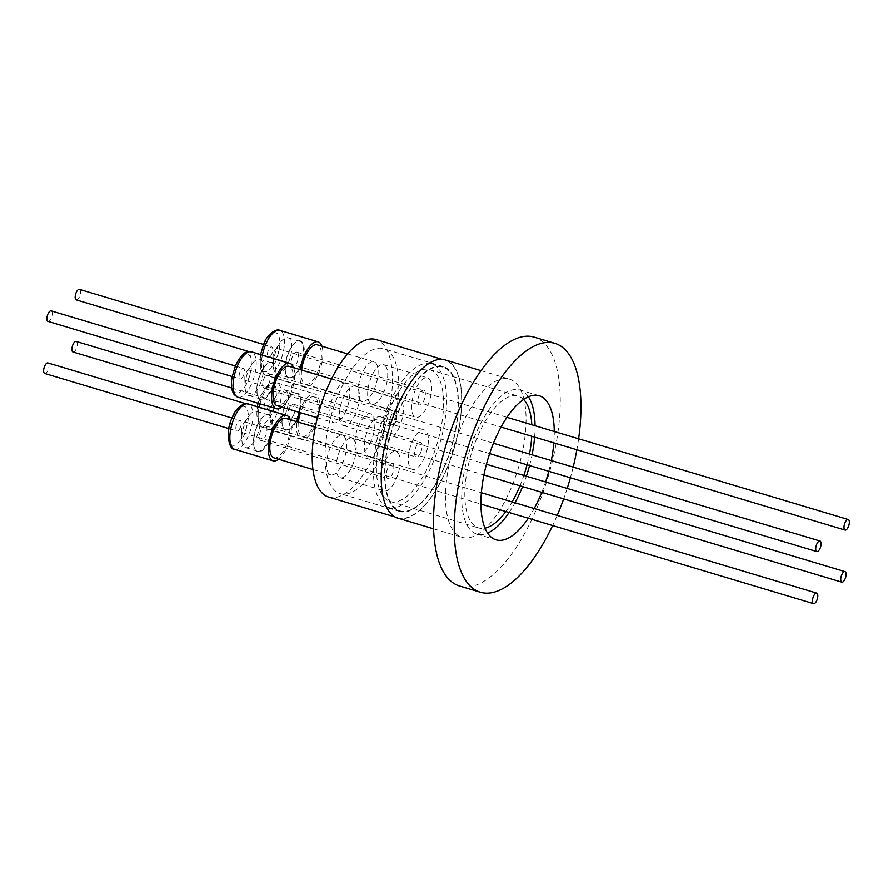 <?xml version="1.0" encoding="UTF-8"?>
<svg xmlns="http://www.w3.org/2000/svg" width="893" height="893" viewBox="0 0 893 893"><rect width="100%" height="100%" fill="white"/><g stroke="black" fill="none" stroke-linecap="round" stroke-linejoin="round"><path stroke-width="0.67" stroke-dasharray="4.46 3.35" d="M260.376 397.307C256.246 408.581 255.789 416.953 259.015 422.411C263.357 425.95 268.09 422.222 273.213 411.215L276.45 399.059C276.283 389.192 275.669 384.883 274.575 386.111C270.233 382.695 265.5 386.435 260.376 397.307M277.634 333.792C273.414 330.678 268.838 334.295 263.893 344.631C259.439 356.407 258.97 365.058 262.486 370.562C263.279 371.934 265.02 372.124 267.721 371.131C273.504 365.304 276.339 361.498 276.227 359.723C280.614 347.991 281.083 339.351 277.634 333.792M235.372 366.71C231.231 377.985 230.785 386.356 234.011 391.815C238.342 395.353 243.075 391.625 248.209 380.619L251.435 368.463C251.279 358.595 250.654 354.287 249.56 355.514C245.218 352.099 240.485 355.838 235.372 366.71M246.1 407.375C241.88 404.261 237.304 407.878 232.359 418.214C227.905 429.991 227.436 438.63 230.952 444.145C231.745 445.518 233.486 445.707 236.176 444.714C241.97 438.876 244.805 435.081 244.693 433.306C249.08 421.574 249.549 412.934 246.1 407.375M541.783 492.322A75.179 30.942 106.7 0 0 545.59 481.963M548.771 471.303A75.179 30.942 106.7 0 0 551.282 460.565M553.827 442.861A75.179 30.942 106.7 0 0 554.263 431.509M522.561 486.562A75.179 30.942 106.7 0 0 526.368 476.215M529.56 465.554A75.179 30.942 106.7 0 0 532.061 454.816M534.606 437.112A75.179 30.942 106.7 0 0 535.041 425.749M528.399 396.782A75.179 30.942 106.7 0 0 519.949 390.007A75.179 30.942 106.7 0 0 475.623 434.177A75.179 30.942 106.7 0 0 476.84 534.059A75.179 30.942 106.7 0 0 487.611 533.043M459.616 586.009A129.887 53.457 106.7 0 0 536.213 509.713A129.887 53.457 106.7 0 0 534.103 337.141M557.199 515.395A129.887 53.457 -73.3 0 1 556.964 515.92A129.887 53.457 -73.3 0 1 552.644 525.519M460.777 427.669A82.558 33.979 106.7 0 0 462.116 537.352A82.558 33.979 106.7 0 0 510.796 488.851A82.558 33.979 106.7 0 0 509.456 379.168A82.558 33.979 106.7 0 0 460.777 427.669M519.972 485.792A68.794 28.319 106.7 0 0 523.834 475.456M527.026 464.795A68.794 28.319 106.7 0 0 529.482 454.035M531.748 436.253A68.794 28.319 106.7 0 0 531.804 424.778M523.544 399.461A68.794 28.319 106.7 0 0 518.119 396.124A68.794 28.319 106.7 0 0 477.554 436.543A68.794 28.319 106.7 0 0 478.67 527.942A68.794 28.319 106.7 0 0 485.033 528.131M430.828 461.067A68.794 28.319 106.7 0 0 429.712 369.657A68.794 28.319 106.7 0 0 389.136 410.077A68.794 28.319 106.7 0 0 390.252 501.475A68.794 28.319 106.7 0 0 430.828 461.067M397.843 518.107A82.558 33.979 106.7 0 0 446.522 469.618A82.558 33.979 106.7 0 0 445.183 359.935M387.272 407.788A74.956 30.853 106.7 0 0 388.488 507.38A74.956 30.853 106.7 0 0 432.692 463.344A74.956 30.853 106.7 0 0 431.475 363.752A74.956 30.853 106.7 0 0 387.272 407.788M444.223 466.805A74.956 30.853 -73.3 0 1 400.019 510.829A74.956 30.853 -73.3 0 1 398.803 411.238A74.956 30.853 -73.3 0 1 443.006 367.213A74.956 30.853 -73.3 0 1 444.223 466.805M446.422 469.495A82.223 33.845 -73.3 0 1 397.932 517.795A82.223 33.845 -73.3 0 1 396.604 408.548A82.223 33.845 -73.3 0 1 445.094 360.247A82.223 33.845 -73.3 0 1 446.422 469.495M328.736 497.077A82.223 33.845 106.7 0 0 377.226 448.777A82.223 33.845 106.7 0 0 375.897 339.541M384.838 449.212A75.615 31.121 106.7 0 0 383.61 348.739A75.615 31.121 106.7 0 0 339.016 393.154A75.615 31.121 106.7 0 0 340.244 493.628A75.615 31.121 106.7 0 0 384.838 449.212M444.424 467.05A75.615 31.121 106.7 0 0 443.196 366.576A75.615 31.121 106.7 0 0 398.602 410.992A75.615 31.121 106.7 0 0 399.83 511.466A75.615 31.121 106.7 0 0 444.424 467.05M298.34 422.177A20.584 8.472 106.7 0 0 302.225 436.353A20.584 8.472 106.7 0 0 314.358 424.264A20.584 8.472 106.7 0 0 314.023 396.916A20.584 8.472 106.7 0 0 301.89 409.005A20.584 8.472 106.7 0 0 300.472 412.722M371.064 441.231A20.584 8.472 -73.3 0 1 358.919 453.32A20.584 8.472 -73.3 0 1 358.584 425.983A20.584 8.472 -73.3 0 1 370.729 413.883A20.584 8.472 -73.3 0 1 371.064 441.231M301.6 370.082A20.584 8.472 106.7 0 0 303.52 382.896A20.584 8.472 106.7 0 0 305.484 384.269A20.584 8.472 106.7 0 0 318.634 369.624A20.584 8.472 106.7 0 0 319.248 346.205A20.584 8.472 106.7 0 0 317.283 344.832M375.953 363.172A20.584 8.472 -73.3 0 1 375.328 386.591A20.584 8.472 -73.3 0 1 362.178 401.236A20.584 8.472 -73.3 0 1 360.225 399.863A20.584 8.472 -73.3 0 1 360.839 376.444A20.584 8.472 -73.3 0 1 373.988 361.799A20.584 8.472 -73.3 0 1 375.953 363.172M277.21 405.757A20.584 8.472 106.7 0 0 289.343 393.668A20.584 8.472 106.7 0 0 289.008 366.32M346.049 410.635A20.584 8.472 -73.3 0 1 333.915 422.735A20.584 8.472 -73.3 0 1 333.58 395.387A20.584 8.472 -73.3 0 1 345.714 383.287A20.584 8.472 -73.3 0 1 346.049 410.635M273.95 457.841A20.584 8.472 106.7 0 0 287.088 443.196A20.584 8.472 106.7 0 0 287.713 419.777A20.584 8.472 106.7 0 0 285.749 418.404M344.419 436.755A20.584 8.472 -73.3 0 1 343.794 460.174A20.584 8.472 -73.3 0 1 330.644 474.819A20.584 8.472 -73.3 0 1 328.691 473.446A20.584 8.472 -73.3 0 1 329.305 450.027A20.584 8.472 -73.3 0 1 342.454 435.382A20.584 8.472 -73.3 0 1 344.419 436.755M354.019 439.624A20.584 8.472 -73.3 0 1 353.405 463.054A20.584 8.472 -73.3 0 1 340.255 477.699A20.584 8.472 -73.3 0 1 338.302 476.315A20.584 8.472 -73.3 0 1 338.916 452.896A20.584 8.472 -73.3 0 1 352.065 438.251A20.584 8.472 -73.3 0 1 354.019 439.624M397.943 452.773A20.584 8.472 -73.3 0 1 397.318 476.192A20.584 8.472 -73.3 0 1 384.18 490.837A20.584 8.472 -73.3 0 1 382.215 489.464A20.584 8.472 -73.3 0 1 382.84 466.046A20.584 8.472 -73.3 0 1 395.979 451.4A20.584 8.472 -73.3 0 1 397.943 452.773M355.66 413.515A20.584 8.472 -73.3 0 1 343.515 425.604A20.584 8.472 -73.3 0 1 343.191 398.256A20.584 8.472 -73.3 0 1 355.325 386.167A20.584 8.472 -73.3 0 1 355.66 413.515M399.573 426.664A20.584 8.472 -73.3 0 1 387.439 438.753A20.584 8.472 -73.3 0 1 387.104 411.405A20.584 8.472 -73.3 0 1 399.249 399.316A20.584 8.472 -73.3 0 1 399.573 426.664M385.564 366.052A20.584 8.472 -73.3 0 1 384.939 389.471A20.584 8.472 -73.3 0 1 371.789 404.116A20.584 8.472 -73.3 0 1 369.836 402.743A20.584 8.472 -73.3 0 1 370.45 379.324A20.584 8.472 -73.3 0 1 383.599 364.679A20.584 8.472 -73.3 0 1 385.564 366.052M429.477 379.201A20.584 8.472 -73.3 0 1 428.863 402.62A20.584 8.472 -73.3 0 1 415.714 417.265A20.584 8.472 -73.3 0 1 413.749 415.892A20.584 8.472 -73.3 0 1 414.374 392.462A20.584 8.472 -73.3 0 1 427.524 377.828A20.584 8.472 -73.3 0 1 429.477 379.201M380.675 444.111A20.584 8.472 -73.3 0 1 368.53 456.2A20.584 8.472 -73.3 0 1 368.195 428.852A20.584 8.472 -73.3 0 1 380.34 416.763A20.584 8.472 -73.3 0 1 380.675 444.111M424.588 457.261A20.584 8.472 -73.3 0 1 412.454 469.35A20.584 8.472 -73.3 0 1 412.119 442.002A20.584 8.472 -73.3 0 1 424.253 429.913A20.584 8.472 -73.3 0 1 424.588 457.261M299.255 412.354A23.664 9.745 -73.3 0 1 300.952 407.867A23.664 9.745 -73.3 0 1 314.905 393.958A23.664 9.745 -73.3 0 1 315.296 425.403A23.664 9.745 -73.3 0 1 301.332 439.311A23.664 9.745 -73.3 0 1 297.034 421.786M321.893 346.205A23.664 9.745 -73.3 0 1 318.555 373.319A23.664 9.745 -73.3 0 1 304.602 387.216A23.664 9.745 -73.3 0 1 300.294 369.691M293.618 367.693A23.664 9.745 -73.3 0 1 290.281 394.806A23.664 9.745 -73.3 0 1 281.808 407.141M290.359 419.788A23.664 9.745 -73.3 0 1 287.021 446.902A23.664 9.745 -73.3 0 1 278.549 459.225M393.02 464.248A7.702 3.17 106.7 0 0 392.295 463.735A7.702 3.17 106.7 0 0 387.372 469.216A7.702 3.17 106.7 0 0 387.138 477.989A7.702 3.17 106.7 0 0 387.875 478.503A7.702 3.17 106.7 0 0 392.797 473.022A7.702 3.17 106.7 0 0 393.02 464.248M266.17 426.285A7.702 3.17 106.7 0 0 265.433 425.771A7.702 3.17 106.7 0 0 260.51 431.252A7.702 3.17 106.7 0 0 260.276 440.015A7.702 3.17 106.7 0 0 261.013 440.528A7.702 3.17 106.7 0 0 265.935 435.047A7.702 3.17 106.7 0 0 266.17 426.285M395.677 421.887A7.702 3.17 106.7 0 0 395.554 411.651A7.702 3.17 106.7 0 0 391.011 416.183A7.702 3.17 106.7 0 0 391.134 426.419A7.702 3.17 106.7 0 0 395.677 421.887M268.815 383.923A7.702 3.17 106.7 0 0 268.693 373.676A7.702 3.17 106.7 0 0 264.149 378.208A7.702 3.17 106.7 0 0 264.272 388.444A7.702 3.17 106.7 0 0 268.815 383.923M424.555 390.676A7.702 3.17 106.7 0 0 423.829 390.163A7.702 3.17 106.7 0 0 418.906 395.644A7.702 3.17 106.7 0 0 418.672 404.406A7.702 3.17 106.7 0 0 419.409 404.92A7.702 3.17 106.7 0 0 424.331 399.439A7.702 3.17 106.7 0 0 424.555 390.676M297.704 352.702A7.702 3.17 106.7 0 0 296.967 352.188A7.702 3.17 106.7 0 0 292.044 357.669A7.702 3.17 106.7 0 0 291.821 366.443A7.702 3.17 106.7 0 0 292.547 366.956A7.702 3.17 106.7 0 0 297.469 361.475A7.702 3.17 106.7 0 0 297.704 352.702M420.692 452.483A7.702 3.17 106.7 0 0 420.558 442.247A7.702 3.17 106.7 0 0 416.015 446.779A7.702 3.17 106.7 0 0 416.149 457.015A7.702 3.17 106.7 0 0 420.692 452.483M293.83 414.508A7.702 3.17 106.7 0 0 293.708 404.272A7.702 3.17 106.7 0 0 289.165 408.804A7.702 3.17 106.7 0 0 289.287 419.04A7.702 3.17 106.7 0 0 293.83 414.508M73.014 352.009A5.503 2.266 106.7 0 0 76.262 348.772A5.503 2.266 106.7 0 0 76.173 341.461M268.469 406.304A5.503 2.266 -73.3 0 1 265.221 409.541A5.503 2.266 -73.3 0 1 265.132 402.23A5.503 2.266 -73.3 0 1 268.38 398.992A5.503 2.266 -73.3 0 1 268.469 406.304M76.273 299.914A5.503 2.266 106.7 0 0 79.522 296.688A5.503 2.266 106.7 0 0 79.432 289.377M271.729 354.22A5.503 2.266 -73.3 0 1 268.48 357.446A5.503 2.266 -73.3 0 1 268.391 350.134A5.503 2.266 -73.3 0 1 271.639 346.908A5.503 2.266 -73.3 0 1 271.729 354.22M47.999 321.413A5.503 2.266 106.7 0 0 51.247 318.176A5.503 2.266 106.7 0 0 51.158 310.864M243.454 375.707A5.503 2.266 -73.3 0 1 240.206 378.945A5.503 2.266 -73.3 0 1 240.117 371.633A5.503 2.266 -73.3 0 1 243.365 368.396A5.503 2.266 -73.3 0 1 243.454 375.707M44.739 373.497A5.503 2.266 106.7 0 0 47.988 370.26A5.503 2.266 106.7 0 0 47.898 362.949M240.195 427.792A5.503 2.266 -73.3 0 1 236.946 431.029A5.503 2.266 -73.3 0 1 236.857 423.717A5.503 2.266 -73.3 0 1 240.105 420.48A5.503 2.266 -73.3 0 1 240.195 427.792M257.318 425.928A19.479 8.015 -73.3 0 1 264.741 415.457A19.479 8.015 -73.3 0 1 272.41 420.179A19.479 8.015 -73.3 0 1 269.128 440.372A19.479 8.015 -73.3 0 1 254.773 448.766A19.479 8.015 -73.3 0 1 257.318 425.928M268.48 440.026A18.932 7.791 106.7 0 0 268.168 414.865A18.932 7.791 106.7 0 0 264.216 415.814A18.932 7.791 106.7 0 0 257.005 425.983A18.932 7.791 106.7 0 0 254.527 448.174A18.932 7.791 106.7 0 0 257.318 451.144A18.932 7.791 106.7 0 0 268.48 440.026M260.577 373.843A19.479 8.015 -73.3 0 1 268 363.373A19.479 8.015 -73.3 0 1 275.68 368.083A19.479 8.015 -73.3 0 1 272.387 388.288A19.479 8.015 -73.3 0 1 258.032 396.682A19.479 8.015 -73.3 0 1 260.577 373.843M271.74 387.93A18.932 7.791 106.7 0 0 271.439 362.781A18.932 7.791 106.7 0 0 267.476 363.73A18.932 7.791 106.7 0 0 260.265 373.899A18.932 7.791 106.7 0 0 257.787 396.09A18.932 7.791 106.7 0 0 260.577 399.059A18.932 7.791 106.7 0 0 271.74 387.93M288.852 352.355A19.479 8.015 -73.3 0 1 296.275 341.874A19.479 8.015 -73.3 0 1 303.955 346.596A19.479 8.015 -73.3 0 1 300.662 366.789A19.479 8.015 -73.3 0 1 286.307 375.183A19.479 8.015 -73.3 0 1 288.852 352.355M300.015 366.443A18.932 7.791 106.7 0 0 299.713 341.293A18.932 7.791 106.7 0 0 295.75 342.231A18.932 7.791 106.7 0 0 288.539 352.411A18.932 7.791 106.7 0 0 286.061 374.602A18.932 7.791 106.7 0 0 288.852 377.56A18.932 7.791 106.7 0 0 300.015 366.443M285.593 404.44A19.479 8.015 -73.3 0 1 293.016 393.969A19.479 8.015 -73.3 0 1 300.684 398.68A19.479 8.015 -73.3 0 1 297.402 418.873A19.479 8.015 -73.3 0 1 283.048 427.267A19.479 8.015 -73.3 0 1 285.593 404.44M296.755 418.527A18.932 7.791 106.7 0 0 296.443 393.378A18.932 7.791 106.7 0 0 292.491 394.326A18.932 7.791 106.7 0 0 285.28 404.496A18.932 7.791 106.7 0 0 282.802 426.687A18.932 7.791 106.7 0 0 285.593 429.656A18.932 7.791 106.7 0 0 296.755 418.527M256.76 436.51A18.932 7.791 106.7 0 0 256.447 411.36A18.932 7.791 106.7 0 0 248.555 416.451A18.932 7.791 106.7 0 0 245.285 422.478A18.932 7.791 106.7 0 0 241.791 439.043A18.932 7.791 106.7 0 0 245.586 447.639A18.932 7.791 106.7 0 0 256.76 436.51M260.019 384.425A18.932 7.791 106.7 0 0 259.707 359.276A18.932 7.791 106.7 0 0 251.826 364.366A18.932 7.791 106.7 0 0 248.544 370.394A18.932 7.791 106.7 0 0 245.062 386.959A18.932 7.791 106.7 0 0 248.846 395.543A18.932 7.791 106.7 0 0 260.019 384.425M288.294 362.938A18.932 7.791 106.7 0 0 287.981 337.777A18.932 7.791 106.7 0 0 280.101 342.867A18.932 7.791 106.7 0 0 276.819 348.906A18.932 7.791 106.7 0 0 273.336 365.471A18.932 7.791 106.7 0 0 277.12 374.055A18.932 7.791 106.7 0 0 288.294 362.938M285.023 415.022A18.932 7.791 106.7 0 0 284.722 389.861A18.932 7.791 106.7 0 0 276.83 394.963A18.932 7.791 106.7 0 0 273.559 400.99A18.932 7.791 106.7 0 0 270.066 417.556A18.932 7.791 106.7 0 0 273.861 426.14A18.932 7.791 106.7 0 0 285.023 415.022M245.921 429.511A5.503 2.266 106.7 0 0 245.832 422.199A5.503 2.266 106.7 0 0 243.532 423.673A5.503 2.266 106.7 0 0 242.583 425.425A5.503 2.266 106.7 0 0 241.568 430.247A5.503 2.266 106.7 0 0 242.673 432.737A5.503 2.266 106.7 0 0 245.921 429.511M249.18 377.426A5.503 2.266 106.7 0 0 249.091 370.115A5.503 2.266 106.7 0 0 246.792 371.588A5.503 2.266 106.7 0 0 245.843 373.341A5.503 2.266 106.7 0 0 244.827 378.163A5.503 2.266 106.7 0 0 245.932 380.652A5.503 2.266 106.7 0 0 249.18 377.426M277.455 355.927A5.503 2.266 106.7 0 0 277.366 348.616A5.503 2.266 106.7 0 0 275.066 350.101A5.503 2.266 106.7 0 0 274.118 351.853A5.503 2.266 106.7 0 0 273.102 356.664A5.503 2.266 106.7 0 0 274.207 359.165A5.503 2.266 106.7 0 0 277.455 355.927M274.196 408.023A5.503 2.266 106.7 0 0 274.106 400.7A5.503 2.266 106.7 0 0 271.807 402.185A5.503 2.266 106.7 0 0 270.858 403.937A5.503 2.266 106.7 0 0 269.842 408.76A5.503 2.266 106.7 0 0 270.947 411.249A5.503 2.266 106.7 0 0 274.196 408.023M528.299 518.241A75.179 30.942 106.7 0 0 534.181 508.508M578.608 438.787A129.887 53.457 -73.3 0 1 576.845 449.748M573.172 467.117A129.887 53.457 -73.3 0 1 570.381 477.777M567.189 488.438A129.887 53.457 -73.3 0 1 563.662 498.874M509.088 512.482A75.179 30.942 106.7 0 0 514.96 502.759M505.84 511.522A68.794 28.319 106.7 0 0 512.091 501.899M259.126 407.219A23.664 9.745 106.7 0 0 260.644 426.218A23.664 9.745 106.7 0 0 262.899 427.803A23.664 9.745 106.7 0 0 276.852 413.894A23.664 9.745 106.7 0 0 278.728 384.035A23.664 9.745 106.7 0 0 276.473 382.461A23.664 9.745 106.7 0 0 262.509 396.358A23.664 9.745 106.7 0 0 259.93 403.803M262.386 355.135A23.664 9.745 106.7 0 0 266.159 375.707A23.664 9.745 106.7 0 0 280.112 361.81A23.664 9.745 106.7 0 0 279.732 330.365M237.884 397.206A23.664 9.745 106.7 0 0 251.837 383.298A23.664 9.745 106.7 0 0 253.712 353.438A23.664 9.745 106.7 0 0 251.458 351.864M234.625 449.291A23.664 9.745 106.7 0 0 248.578 435.393A23.664 9.745 106.7 0 0 248.198 403.949M301.332 439.311L262.899 427.803L259.35 425.369L257.273 406.661M258.077 403.245L260.51 396.202L266.639 386.323L270.947 383.019L274.33 382.171L314.905 393.958M519.949 390.007L539.171 395.766M429.712 369.657L518.119 396.124M433.641 528.823L462.116 537.352M388.488 507.38L400.019 510.829M397.932 517.795L395.03 516.924M443.196 366.576L383.61 348.739M302.225 436.353L358.919 453.32M305.484 384.269L362.178 401.236M317.383 417.779L333.915 422.735M312.996 469.528L330.644 474.819M340.255 477.699L384.18 490.837M343.515 425.604L387.439 438.753M371.789 404.116L415.714 417.265M368.53 456.2L412.454 469.35M304.602 387.216L264.261 374.803L261.85 372.202L260.064 367.068L260.544 354.577M265.433 425.771L392.295 463.735M268.693 373.676L395.554 411.651M296.967 352.188L423.829 390.163M293.708 404.272L420.558 442.247M245.664 403.681L265.221 409.541M248.924 351.596L268.48 357.446M232.18 376.533L240.206 378.945M228.921 428.629L236.946 431.029M268.168 414.865L256.447 411.36M271.439 362.781L259.707 359.276M299.713 341.293L287.981 337.777M296.443 393.378L284.722 389.861M243.532 423.673L248.555 416.451M246.792 371.588L251.826 364.366M275.066 350.101L280.101 342.867M271.807 402.185L276.83 394.963M242.673 432.737L480.97 504.076M245.932 380.652L489.654 453.611M274.207 359.165L501.051 427.066M270.947 411.249L483.95 475.009M476.84 534.059L496.061 539.807M390.252 501.475L478.67 527.942M480.992 370.651L509.456 379.168M431.475 363.752L443.006 367.213M445.094 360.247L442.18 359.377M399.83 511.466L340.244 493.628M314.023 396.916L370.729 413.883M347.6 353.907L373.988 361.799M331.47 379.023L345.714 383.287M315.285 427.245L342.454 435.382M352.065 438.251L395.979 451.4M355.325 386.167L399.249 399.316M383.599 364.679L427.524 377.828M380.34 416.763L424.253 429.913M261.013 440.528L387.875 478.503M264.272 388.444L391.134 426.419M292.547 366.956L419.409 404.92M289.287 419.04L416.149 457.015M231.711 388.02L268.38 398.992M263.602 344.497L271.639 346.908M235.339 365.996L243.365 368.396M232.068 418.08L240.105 420.48M254.527 448.174L254.773 448.766M257.787 396.09L258.032 396.682M286.061 374.602L286.307 375.183M282.802 426.687L283.048 427.267M257.318 451.144L245.586 447.639M260.577 399.059L248.846 395.543M288.852 377.56L277.12 374.055M285.593 429.656L273.861 426.14M241.568 430.247L241.791 439.043M244.827 378.163L245.062 386.959M273.102 356.664L273.336 365.471M269.842 408.76L270.066 417.556M245.832 422.199L481.405 492.713M249.091 370.115L493.449 443.252M277.366 348.616L506.934 417.332M274.106 400.7L486.462 464.271"/><path stroke-width="1.34" d="M534.181 508.508A75.179 30.942 106.7 0 0 540.399 495.648A75.179 30.942 106.7 0 0 541.783 492.322M545.59 481.963A75.179 30.942 106.7 0 0 548.771 471.303M551.282 460.565A75.179 30.942 106.7 0 0 553.827 442.861M554.263 431.509A75.179 30.942 106.7 0 0 539.171 395.766A75.179 30.942 106.7 0 0 494.834 439.925A75.179 30.942 106.7 0 0 496.061 539.807A75.179 30.942 106.7 0 0 528.299 518.241M514.96 502.759A75.179 30.942 106.7 0 0 521.177 489.9A75.179 30.942 106.7 0 0 522.561 486.562M526.368 476.215A75.179 30.942 106.7 0 0 529.56 465.554M532.061 454.816A75.179 30.942 106.7 0 0 534.606 437.112M535.041 425.749A75.179 30.942 106.7 0 0 528.399 396.782M554.866 343.358L534.103 337.141A129.887 53.457 106.7 0 0 457.506 413.437A129.887 53.457 106.7 0 0 459.616 586.009L480.367 592.215A129.887 53.457 -73.3 0 1 478.268 419.654A129.887 53.457 -73.3 0 1 554.866 343.358A129.887 53.457 -73.3 0 1 578.608 438.787M552.644 525.519A129.887 53.457 -73.3 0 1 480.367 592.215M512.091 501.899A68.794 28.319 106.7 0 0 519.235 487.533A68.794 28.319 106.7 0 0 519.972 485.792M523.834 475.456A68.794 28.319 106.7 0 0 527.026 464.795M529.482 454.035A68.794 28.319 106.7 0 0 531.748 436.253M531.804 424.778A68.794 28.319 106.7 0 0 523.544 399.461M480.992 370.651L445.183 359.935A82.558 33.979 106.7 0 0 396.503 408.425A82.558 33.979 106.7 0 0 397.843 518.107L433.641 528.823M442.18 359.377L375.897 339.541A82.223 33.845 106.7 0 0 327.407 387.841A82.223 33.845 106.7 0 0 328.736 497.077L395.03 516.924M300.472 412.722A20.584 8.472 106.7 0 0 298.34 422.177M331.47 379.023L289.008 366.32A20.584 8.472 106.7 0 0 276.875 378.409A20.584 8.472 106.7 0 0 277.21 405.757L317.383 417.779M315.285 427.245L285.749 418.404A20.584 8.472 106.7 0 0 272.611 433.049A20.584 8.472 106.7 0 0 271.985 456.468A20.584 8.472 106.7 0 0 273.95 457.841L312.996 469.528M297.034 421.786A23.664 9.745 -73.3 0 1 299.255 412.354M300.294 369.691A23.664 9.745 -73.3 0 1 304.212 355.771A23.664 9.745 -73.3 0 1 318.176 341.874A23.664 9.745 -73.3 0 1 321.893 346.205M281.808 407.141A23.664 9.745 -73.3 0 1 276.328 408.715A23.664 9.745 -73.3 0 1 275.937 377.27A23.664 9.745 -73.3 0 1 289.901 363.362A23.664 9.745 -73.3 0 1 293.618 367.693M278.549 459.225A23.664 9.745 -73.3 0 1 273.068 460.799A23.664 9.745 -73.3 0 1 272.678 429.354A23.664 9.745 -73.3 0 1 286.631 415.457A23.664 9.745 -73.3 0 1 290.359 419.788M231.711 388.02L76.173 341.461A5.503 2.266 106.7 0 0 72.925 344.687A5.503 2.266 106.7 0 0 73.014 352.009L245.664 403.681M263.602 344.497L79.432 289.377A5.503 2.266 106.7 0 0 76.184 292.603A5.503 2.266 106.7 0 0 76.273 299.914L248.924 351.596M235.339 365.996L51.158 310.864A5.503 2.266 106.7 0 0 47.909 314.102A5.503 2.266 106.7 0 0 47.999 321.413L232.18 376.533M232.068 418.08L47.898 362.949A5.503 2.266 106.7 0 0 44.65 366.186A5.503 2.266 106.7 0 0 44.739 373.497L228.921 428.629M816.816 600.397A5.503 2.266 -73.3 0 1 813.568 603.623A5.503 2.266 -73.3 0 1 813.478 596.312A5.503 2.266 -73.3 0 1 816.727 593.086A5.503 2.266 -73.3 0 1 816.816 600.397M820.075 548.313A5.503 2.266 -73.3 0 1 816.827 551.539A5.503 2.266 -73.3 0 1 816.738 544.228A5.503 2.266 -73.3 0 1 819.986 540.991A5.503 2.266 -73.3 0 1 820.075 548.313M848.35 526.814A5.503 2.266 -73.3 0 1 845.102 530.051A5.503 2.266 -73.3 0 1 845.012 522.74A5.503 2.266 -73.3 0 1 848.261 519.503A5.503 2.266 -73.3 0 1 848.35 526.814M845.091 578.898A5.503 2.266 -73.3 0 1 841.842 582.136A5.503 2.266 -73.3 0 1 841.753 574.824A5.503 2.266 -73.3 0 1 845.001 571.587A5.503 2.266 -73.3 0 1 845.091 578.898M576.845 449.748A129.887 53.457 -73.3 0 1 573.172 467.117M570.381 477.777A129.887 53.457 -73.3 0 1 567.189 488.438M563.662 498.874A129.887 53.457 -73.3 0 1 557.199 515.395M487.611 533.043A75.179 30.942 106.7 0 0 509.088 512.482M485.033 528.131A68.794 28.319 106.7 0 0 505.84 511.522M347.6 353.907L317.283 344.832A20.584 8.472 106.7 0 0 301.6 370.082M259.93 403.803A23.664 9.745 106.7 0 0 259.126 407.219M260.544 354.577L263.736 344.196C266.773 334.328 276.685 328.2 279.732 330.365A23.664 9.745 106.7 0 0 265.768 344.274A23.664 9.745 106.7 0 0 262.386 355.135M237.884 397.206L234.334 394.773C231.466 390.777 230.718 384.905 232.068 377.159L235.495 365.617C244.157 348.237 249.147 352.076 251.458 351.864A23.664 9.745 106.7 0 0 237.505 365.762A23.664 9.745 106.7 0 0 235.629 395.621A23.664 9.745 106.7 0 0 237.884 397.206L276.328 408.715M234.625 449.291C229.3 450.53 224.779 431.955 232.202 417.768C235.239 407.911 245.151 401.772 248.198 403.949A23.664 9.745 106.7 0 0 234.234 417.846A23.664 9.745 106.7 0 0 234.625 449.291L273.068 460.799M257.273 406.661L258.077 403.245M480.97 504.076L813.568 603.623M489.654 453.611L816.827 551.539M501.051 427.066L845.102 530.051M483.95 475.009L841.842 582.136M318.176 341.874L279.732 330.365M289.901 363.362L251.458 351.864M286.631 415.457L248.198 403.949M481.405 492.713L816.727 593.086M493.449 443.252L819.986 540.991M506.934 417.332L848.261 519.503M486.462 464.271L845.001 571.587"/></g></svg>
